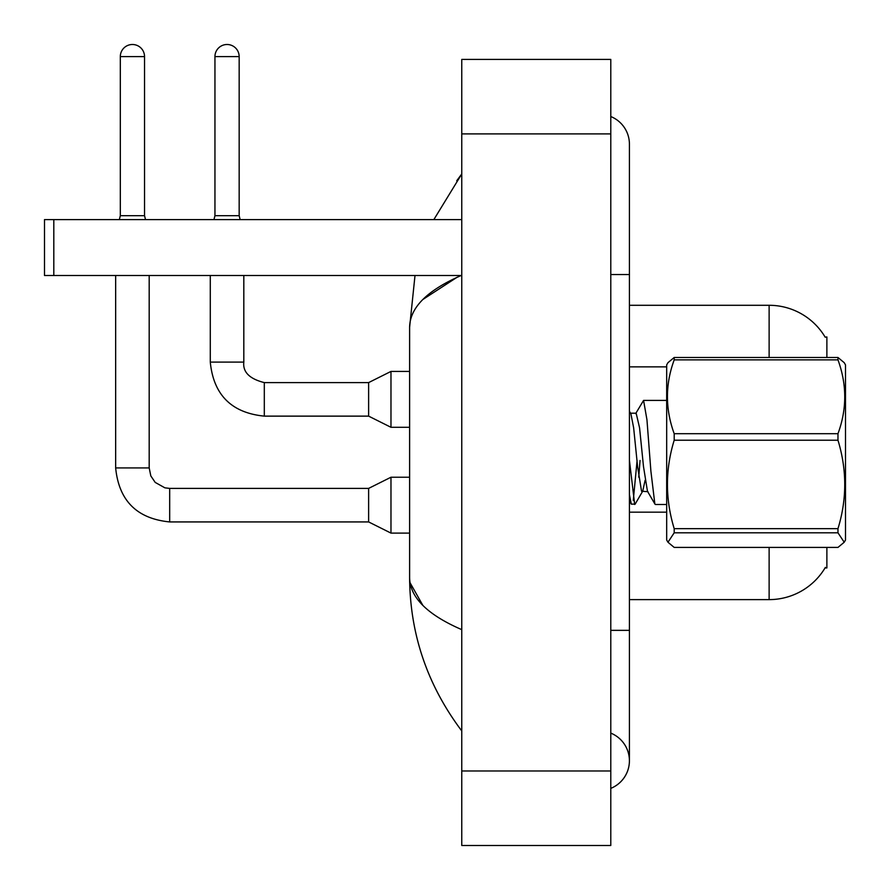 <?xml version="1.0" encoding="UTF-8"?>
<svg xmlns="http://www.w3.org/2000/svg" width="890" height="890" viewBox="0 0 890 890"><rect width="100%" height="100%" fill="white"/><g stroke="black" fill="none" stroke-linecap="round" stroke-linejoin="round"><path stroke-width="1.33" d="M826.877 547.417L826.877 567.942L825.041 567.942L825.375 567.386A65.193 65.193 0 0 1 769.127 599.615L629.419 599.615M674.197 357.491L674.197 359.86C665.186 384.38 665.186 408.988 674.197 433.697L674.197 440.216C665.186 469.575 665.186 499.056 674.197 528.66L674.197 532.798L667.967 542.244L666.677 540.008L666.677 364.9L667.967 362.664L674.197 357.491L837.968 357.491L826.877 357.491L826.877 336.954L825.175 337.188A65.193 65.193 0 0 0 769.127 305.292A65.193 65.193 0 0 1 825.041 336.954A65.193 65.193 0 0 0 769.127 305.292L629.419 305.292M837.968 357.491L844.21 362.664L837.968 357.491L837.968 359.86L674.197 359.86M53.812 275.488L44.5 275.488L44.5 219.608L53.812 219.608L53.812 275.488L461.22 275.488M461.699 219.608L53.812 219.608M844.21 362.664L845.5 364.9L845.5 540.008L844.21 542.244L837.968 532.798L674.197 532.798M674.197 433.697L837.968 433.697L837.968 440.216L674.197 440.216M674.197 528.66L837.968 528.66C846.991 499.301 846.991 469.82 837.968 440.216M837.968 528.66L837.968 532.798M667.967 542.244L674.197 547.417L837.968 547.417L844.21 542.244M666.677 504.497L655.396 504.497L654.84 503.874L650.902 471.222L646.952 419.791L643.57 400.4L635.638 413.65M637.095 460.475L633.268 500.458M645.083 480.366L642.725 491.135L635.171 504.085L631.322 504.152L629.419 494.595M640.055 460.475L638.742 477.185M634.692 504.497L629.419 460.286M837.968 433.697C846.991 409.189 846.991 384.58 837.968 359.86M647.998 491.692L641.534 491.224L637.596 466.605L633.647 427.823L630.899 413.772L629.419 411.236M654.973 504.152L647.453 491.224L643.503 466.605L639.565 427.823L636.172 413.205L630.254 413.205M610.785 788.373A29.804 29.804 0 0 0 610.785 733.115A29.804 29.804 0 0 1 610.785 788.373A29.804 29.804 0 0 0 629.419 760.739A29.804 29.804 0 0 1 610.785 788.373M610.785 116.534A29.804 29.804 0 0 1 629.419 144.158A29.804 29.804 0 0 0 610.785 116.534A29.804 29.804 0 0 1 629.419 144.158A29.804 29.804 0 0 0 610.785 116.534M461.765 275.255C427.278 290.218 409.889 307.573 409.611 327.298L415.007 275.488L409.611 327.298L409.611 577.599C409.967 634.081 427.345 685.2 461.765 730.935C427.356 685.189 409.967 634.081 409.611 577.599C409.901 597.335 427.278 614.678 461.765 629.642M461.765 845.5L610.785 845.5L610.785 59.407L461.765 59.407L461.765 845.5M461.765 211.853L461.765 258.567M461.765 645.061L461.765 693.032M433.842 219.608L461.765 173.962L433.842 219.608M409.611 327.298L410.045 322.18M422.861 299.496L457.048 277.291M422.872 605.423L410.045 582.716M144.536 215.691L120.317 215.691L120.317 56.604A12.104 12.104 0 0 1 132.421 44.5A12.104 12.104 0 0 1 144.536 56.604L144.536 215.691L145.515 219.608M390.977 477.229L368.627 488.399L368.627 521.929L390.977 533.11L390.977 477.229L409.611 477.229M115.656 275.488L115.656 467.918L149.186 467.918L149.186 275.488M239.165 215.691L214.946 215.691L214.946 56.604A12.104 12.104 0 0 1 227.05 44.5A12.104 12.104 0 0 1 239.165 56.604L239.165 215.691L240.144 219.608M390.977 371.419L368.627 382.6L368.627 416.131L390.977 427.3L390.977 371.419L409.611 371.419M210.285 275.488L210.285 362.108L243.816 362.108L243.816 275.488M769.127 599.615L769.127 547.417M825.175 337.188A65.193 65.193 0 0 0 769.127 305.292L769.127 357.491M666.677 366.858L629.419 366.858M666.677 512.162L629.419 512.162M610.785 630.343L629.419 630.343L629.419 144.158M610.785 274.554L629.419 274.554M461.765 770.985L610.785 770.985M461.765 133.912L610.785 133.912M368.627 521.929L169.679 521.929C136.904 518.692 118.893 500.692 115.656 467.918C118.893 500.692 136.904 518.692 169.679 521.929C136.904 518.692 118.893 500.692 115.656 467.918C118.893 500.692 136.904 518.692 169.679 521.929C136.904 518.692 118.893 500.692 115.656 467.918C118.893 500.692 136.904 518.692 169.679 521.929C136.904 518.692 118.893 500.692 115.656 467.918C118.893 500.692 136.904 518.692 169.679 521.929C136.904 518.692 118.893 500.692 115.656 467.918C118.893 500.692 136.904 518.692 169.679 521.929C136.904 518.692 118.893 500.692 115.656 467.918C118.893 500.692 136.904 518.692 169.679 521.929L169.679 488.432M120.317 56.604L144.536 56.604M368.627 416.131L264.308 416.131C231.534 412.882 213.533 394.882 210.285 362.108C213.533 394.882 231.534 412.882 264.308 416.131C231.534 412.882 213.533 394.882 210.285 362.108C213.533 394.882 231.534 412.882 264.308 416.131C231.534 412.882 213.533 394.882 210.285 362.108C213.533 394.882 231.534 412.882 264.308 416.131C231.534 412.882 213.533 394.882 210.285 362.108C213.533 394.882 231.534 412.882 264.308 416.131C231.534 412.882 213.533 394.882 210.285 362.108C213.533 394.882 231.534 412.882 264.308 416.131C231.534 412.882 213.533 394.882 210.285 362.108C213.533 394.882 231.534 412.882 264.308 416.131L264.308 382.633M214.946 56.604L239.165 56.604M264.308 382.6C249.523 378.873 242.692 372.042 243.816 362.108C242.692 372.042 249.523 378.873 264.308 382.6C249.523 378.873 242.692 372.042 243.816 362.108C242.692 372.042 249.523 378.873 264.308 382.6C249.523 378.873 242.692 372.042 243.816 362.108C242.692 372.042 249.523 378.873 264.308 382.6C249.523 378.873 242.692 372.042 243.816 362.108C242.692 372.042 249.523 378.873 264.308 382.6C249.523 378.873 242.692 372.042 243.816 362.108C242.692 372.042 249.523 378.873 264.308 382.6C249.523 378.873 242.692 372.042 243.816 362.108C242.692 372.042 249.523 378.873 264.308 382.6L368.627 382.6M643.559 400.4L666.677 400.4M629.419 500.87L631.322 504.152M629.419 630.343L629.419 760.739M461.765 173.962L456.726 180.759M390.977 533.11L409.611 533.11M149.186 467.918L150.811 475.905L155.194 482.402L164.884 487.831L169.679 488.399L368.627 488.399M115.656 467.918C118.893 500.692 136.904 518.692 169.679 521.929M120.317 215.691L119.338 219.608M390.977 427.3L409.611 427.3M214.946 215.691L213.967 219.608"/></g></svg>
